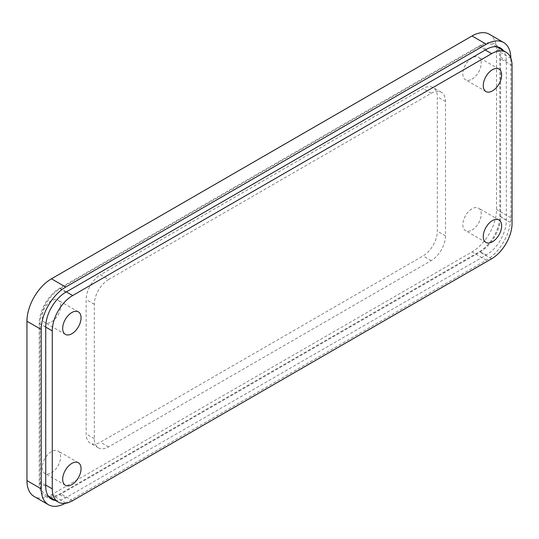 <?xml version="1.0" encoding="UTF-8"?>
<svg xmlns="http://www.w3.org/2000/svg" width="539" height="539" viewBox="0 0 539 539"><rect width="100%" height="100%" fill="white"/><g stroke="black" fill="none" stroke-linecap="round" stroke-linejoin="round"><path stroke-width="0.4" stroke-dasharray="2.69 2.02" d="M499.801 216.328L499.801 58.374A28.87 16.669 120 0 0 493.818 45.155A28.87 16.669 120 0 0 479.387 46.583L60.435 288.466A28.87 16.669 120 0 0 40.014 323.824L40.014 481.778A28.87 16.669 120 0 0 45.997 494.997A28.87 16.669 120 0 0 60.435 493.569L479.387 251.693A28.87 16.669 120 0 0 499.801 216.328L512.05 223.402M51.448 472.824A12.99 7.499 120 0 0 59.937 461.371A12.99 7.499 120 0 0 57.949 450.961A12.99 7.499 120 0 0 44.953 458.46A12.99 7.499 120 0 0 44.953 473.464A12.99 7.499 120 0 0 51.448 472.824M472.036 79.118A12.99 7.499 120 0 0 480.519 67.671A12.99 7.499 120 0 0 478.531 57.255A12.99 7.499 120 0 0 465.534 64.761A12.99 7.499 120 0 0 465.534 79.765A12.99 7.499 120 0 0 472.036 79.118M472.036 229.998A12.99 7.499 120 0 0 480.519 218.551A12.99 7.499 120 0 0 478.531 208.142A12.99 7.499 120 0 0 465.534 215.64A12.99 7.499 120 0 0 465.534 230.645A12.99 7.499 120 0 0 472.036 229.998M51.448 321.938A12.99 7.499 120 0 0 59.937 310.491A12.99 7.499 120 0 0 57.949 300.082A12.99 7.499 120 0 0 44.953 307.58A12.99 7.499 120 0 0 44.953 322.585A12.99 7.499 120 0 0 51.448 321.938M55.463 500.468A28.297 16.338 120 0 0 65.745 497.814L486.326 254.987A28.297 16.338 120 0 0 506.337 220.336L506.337 60.968A28.297 16.338 120 0 0 503.493 50.74M50.383 497.531A28.87 16.669 120 0 0 59.613 494.748L480.202 251.929A28.87 16.669 120 0 0 500.616 216.563L500.616 57.195A28.87 16.669 120 0 0 498.407 47.803M497.881 46.987A28.87 16.669 120 0 0 495.301 44.4A28.87 16.669 120 0 0 480.202 45.404L59.613 288.23A28.87 16.669 120 0 0 39.199 323.589L39.199 482.957A28.87 16.669 120 0 0 45.876 496.54A28.87 16.669 120 0 0 49.406 497.484M108.615 279.505A20.212 11.669 120 0 0 94.325 304.259L94.325 438.638A20.212 11.669 120 0 0 98.509 447.889A20.212 11.669 120 0 0 108.615 446.892L431.2 260.647A20.212 11.669 120 0 0 445.49 235.893L445.49 101.514A20.212 11.669 120 0 0 441.306 92.263A20.212 11.669 120 0 0 431.2 93.267L108.615 279.505L100.449 274.789A20.212 11.669 120 0 0 86.159 299.543L86.159 433.922A20.212 11.669 120 0 0 90.343 443.179A20.212 11.669 120 0 0 100.449 442.175L423.034 255.931A20.212 11.669 120 0 0 437.324 231.177L437.324 96.798A20.212 11.669 120 0 0 433.14 87.547A20.212 11.669 120 0 0 423.034 88.551L100.449 274.789M65.165 503.325A34.651 20.004 120 0 0 65.745 503.002L486.326 260.175A34.651 20.004 120 0 0 510.824 217.743L510.824 58.374A34.651 20.004 120 0 0 510.824 58.104M489.358 34.26A34.651 20.004 -60 0 1 496.534 50.12L496.534 209.489A34.651 20.004 -60 0 1 472.036 251.929L51.448 494.748A34.651 20.004 -60 0 1 34.125 496.466M512.05 65.448L499.801 58.374M485.302 50.006L479.387 46.583M66.351 291.882L60.435 288.466M45.734 327.126L40.014 323.824M45.734 485.08L40.014 481.778M72.684 500.643L60.435 493.569M491.635 258.76L479.387 251.693M500.616 216.563L506.337 220.336M500.616 57.195L506.337 60.968M480.202 45.404L486.326 49.413M59.613 288.23L65.745 292.239M39.199 323.589L45.734 326.89M39.199 482.957L45.734 486.259M59.613 494.748L65.745 497.814M480.202 251.929L486.326 254.987M94.325 304.259L86.159 299.543M94.325 438.638L86.159 433.922M108.615 446.892L100.449 442.175M431.2 260.647L423.034 255.931M445.49 235.893L437.324 231.177M445.49 101.514L437.324 96.798M431.2 93.267L423.034 88.551M510.824 217.743L496.534 209.489M510.824 58.374L496.534 50.12M486.326 260.175L472.036 251.929M65.745 503.002L51.448 494.748M496.601 46.765L493.818 45.155M48.577 496.486L45.997 494.997M78.364 462.752L57.949 450.961M65.367 485.255L44.953 473.464M498.946 69.046L478.531 57.255M485.956 91.549L465.534 79.765M498.946 219.925L478.531 208.142M485.956 242.429L465.534 230.645M78.364 311.865L57.949 300.082M65.367 334.375L44.953 322.585M501.122 48.422L495.301 44.4M52.276 499.572L45.876 496.54M98.509 447.889L90.343 443.179M441.306 92.263L433.14 87.547"/><path stroke-width="0.81" d="M512.05 223.402L512.05 65.448A28.87 16.669 120 0 0 506.067 52.229A28.87 16.669 120 0 0 491.635 53.657L72.684 295.534A28.87 16.669 120 0 0 52.27 330.899L52.27 488.853A28.87 16.669 120 0 0 58.246 502.072A28.87 16.669 120 0 0 72.684 500.643L491.635 258.76A28.87 16.669 120 0 0 512.05 223.402M62.679 328.426A12.99 7.499 120 0 0 65.367 334.375A12.99 7.499 120 0 0 71.869 333.729A12.99 7.499 120 0 0 80.358 322.282A12.99 7.499 120 0 0 78.364 311.865A12.99 7.499 120 0 0 68.352 315.349A12.99 7.499 120 0 0 62.679 328.426M483.261 236.486A12.99 7.499 120 0 0 485.956 242.429A12.99 7.499 120 0 0 492.451 241.789A12.99 7.499 120 0 0 500.94 230.342A12.99 7.499 120 0 0 498.946 219.925A12.99 7.499 120 0 0 488.934 223.409A12.99 7.499 120 0 0 483.261 236.486M483.261 85.6A12.99 7.499 120 0 0 485.956 91.549A12.99 7.499 120 0 0 492.451 90.909A12.99 7.499 120 0 0 500.94 79.455A12.99 7.499 120 0 0 498.946 69.046A12.99 7.499 120 0 0 488.934 72.529A12.99 7.499 120 0 0 483.261 85.6M62.679 479.306A12.99 7.499 120 0 0 65.367 485.255A12.99 7.499 120 0 0 71.869 484.608A12.99 7.499 120 0 0 80.358 473.161A12.99 7.499 120 0 0 78.364 462.752A12.99 7.499 120 0 0 68.352 466.228A12.99 7.499 120 0 0 62.679 479.306M498.407 47.803A28.87 16.669 120 0 0 497.881 46.987M503.493 50.74A28.297 16.338 120 0 0 501.122 48.422A28.297 16.338 120 0 0 486.326 49.413L65.745 292.239A28.297 16.338 120 0 0 45.734 326.89L45.734 486.259A28.297 16.338 120 0 0 52.276 499.572A28.297 16.338 120 0 0 55.463 500.468M49.406 497.484A28.87 16.669 120 0 0 50.383 497.531M510.824 58.104A34.651 20.004 120 0 0 503.648 42.514A34.651 20.004 120 0 0 486.326 44.225L65.745 287.051A34.651 20.004 120 0 0 41.24 329.484L41.24 488.853A34.651 20.004 120 0 0 48.416 504.713A34.651 20.004 120 0 0 65.165 503.325M48.416 504.713L34.125 496.466A34.651 20.004 -60 0 1 26.95 480.599L26.95 321.231A34.651 20.004 -60 0 1 51.448 278.798L472.036 35.978A34.651 20.004 -60 0 1 489.358 34.26L503.648 42.514M491.635 53.657L485.302 50.006M72.684 295.534L66.351 291.882M52.27 330.899L45.734 327.126M52.27 488.853L45.734 485.08M41.24 488.853L26.95 480.599M41.24 329.484L26.95 321.231M65.745 287.051L51.448 278.798M472.036 35.978L486.326 44.225M506.067 52.229L496.601 46.765M58.246 502.072L48.577 496.486"/></g></svg>
